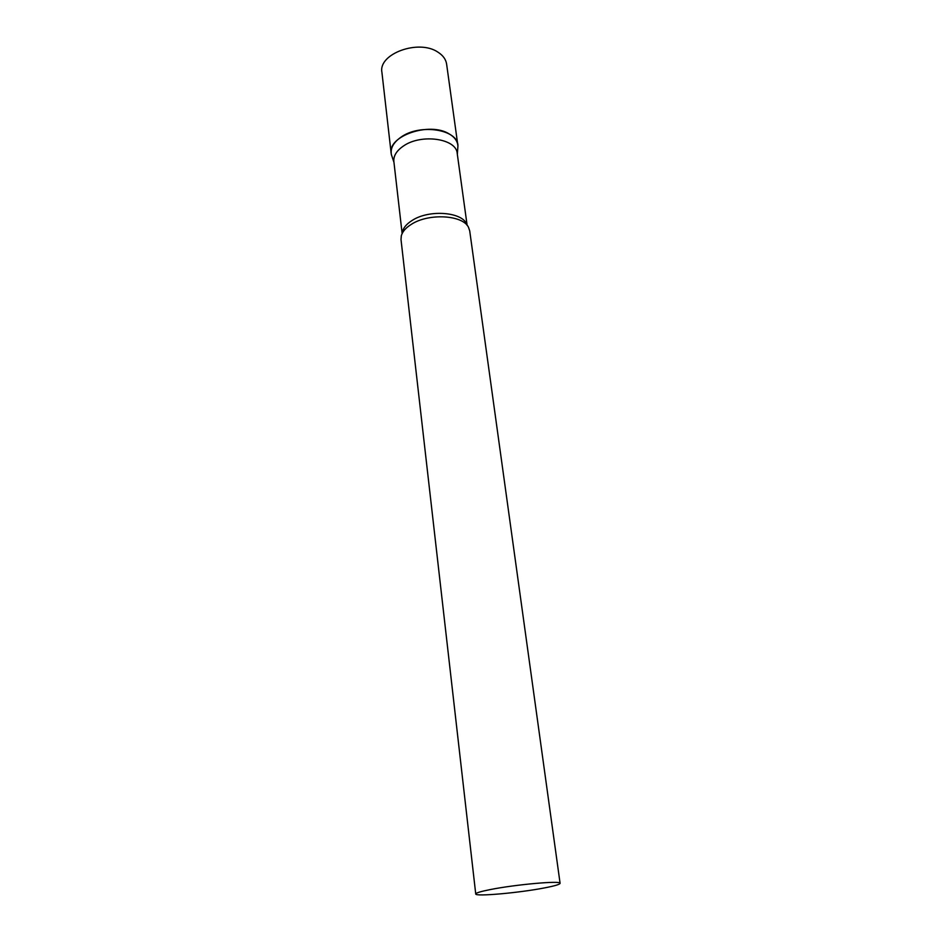 <?xml version="1.0" encoding="UTF-8"?>
<svg xmlns="http://www.w3.org/2000/svg" width="942" height="942" viewBox="0 0 942 942"><rect width="100%" height="100%" fill="white"/><g stroke="black" fill="none" stroke-linecap="round" stroke-linejoin="round"><path stroke-width="1.41" d="M449.051 133.835C454.221 136.826 457.141 140.546 457.812 144.997L457.918 146.187C458.872 129.619 420.356 123.119 401.045 137.12C393.45 142.466 390.223 148.294 391.377 154.594L391.177 153.416C387.456 136.06 429.493 121.542 449.051 133.835M391.177 153.416L381.91 72.275C378.131 53.812 418.801 38.905 437.948 52.163C443.011 55.39 445.896 59.37 446.614 64.103L457.812 144.997M467.138 225.35L457.223 153.487C456.517 138.498 421.062 133.387 403.282 146.128C396.535 150.779 393.391 155.901 393.862 161.494L402.14 233.557M560.09 883.313L469.717 230.896L468.492 227.293C462.781 214.929 428.692 212.974 411.371 224.314C405.837 227.764 402.481 231.591 401.304 235.783L401.009 239.574L475.734 893.97C474.945 896.819 519.313 892.851 544.476 887.917C554.65 885.963 559.854 884.42 560.09 883.313C561.609 880.417 515.404 884.503 490.146 889.601C480.632 891.485 475.828 892.945 475.734 893.97M466.949 225.138C463.97 212.115 429.528 208.959 412.113 220.463C405.955 224.349 402.67 228.635 402.258 233.31M393.956 162.318L391.377 154.594M457.341 154.311L457.918 146.187"/></g></svg>
